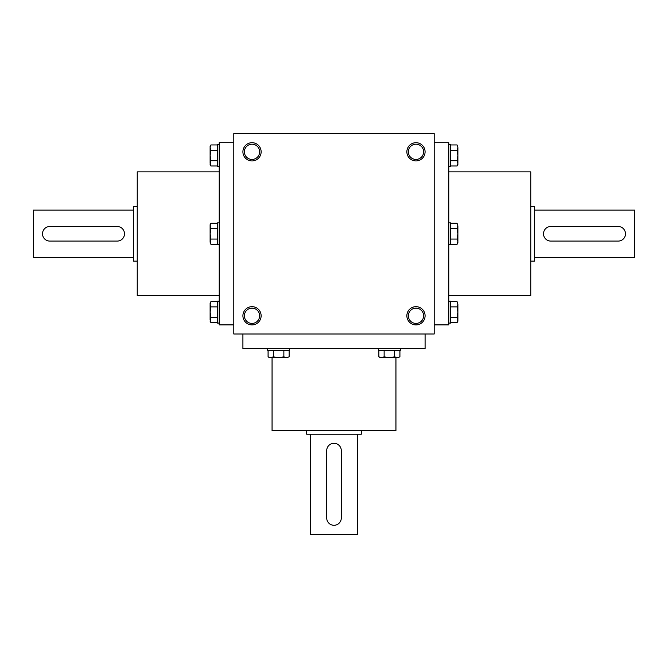 <?xml version="1.0" encoding="UTF-8"?>
<svg xmlns="http://www.w3.org/2000/svg" width="668" height="668" viewBox="0 0 668 668"><rect width="100%" height="100%" fill="white"/><g stroke="black" fill="none" stroke-linecap="round" stroke-linejoin="round"><path stroke-width="1" d="M137.241 261.13L133.6 261.13L133.6 206.47L137.241 206.47M133.6 257.481L33.4 257.481L33.4 210.119L133.6 210.119M49.799 241.09L117.201 241.09A7.29 7.29 0 0 0 124.49 233.8A7.29 7.29 0 0 0 117.201 226.51L49.799 226.51A7.29 7.29 0 0 0 42.51 233.8A7.29 7.29 0 0 0 49.799 241.09M530.759 206.47L534.4 206.47L534.4 261.13L530.759 261.13M534.4 210.119L634.6 210.119L634.6 257.481L534.4 257.481M618.201 226.51L550.799 226.51A7.29 7.29 0 0 0 543.51 233.8A7.29 7.29 0 0 0 550.799 241.09L618.201 241.09A7.29 7.29 0 0 0 625.49 233.8A7.29 7.29 0 0 0 618.201 226.51M219.229 166.39L217.401 166.39L217.401 144.53L219.229 144.53M217.401 144.948L210.929 144.948L210.119 147.57L210.929 150.2L210.119 155.46L210.929 160.721L210.119 164.57L210.929 165.981L210.119 163.351L210.929 165.981L217.401 165.981M217.401 150.2L210.929 150.2M217.401 160.721L210.929 160.721M210.119 163.351L210.119 146.35L210.929 144.948M219.229 323.07L217.401 323.07L217.401 301.21L219.229 301.21M217.401 301.619L210.929 301.619L210.119 304.249L210.929 306.879L210.119 312.14L210.929 317.4L210.119 321.25L210.929 322.652L210.119 320.03L210.929 322.652L217.401 322.652M217.401 306.879L210.929 306.879M217.401 317.4L210.929 317.4M210.119 320.03L210.119 303.03L210.929 301.619M219.229 244.73L217.401 244.73L217.401 222.87L219.229 222.87M217.401 223.279L210.929 223.279L210.119 225.909L210.929 228.539L210.119 233.8L210.929 239.06L210.119 242.91L210.929 244.321L210.119 241.691L210.929 244.321L217.401 244.321M217.401 228.539L210.929 228.539M217.401 239.06L210.929 239.06M210.119 241.691L210.119 224.69L210.929 223.279M448.771 144.53L450.599 144.53L450.599 166.39L448.771 166.39M457.071 165.981L457.881 163.351L457.071 160.721L457.881 155.46L457.071 150.2L457.881 147.57L457.071 144.948L457.881 147.57L457.881 164.57L457.071 165.981L450.599 165.981M450.599 160.721L457.071 160.721M450.599 150.2L457.071 150.2M450.599 144.948L457.071 144.948L457.881 147.57M448.771 301.21L450.599 301.21L450.599 323.07L448.771 323.07M457.071 322.652L457.881 320.03L457.071 317.4L457.881 312.14L457.071 306.879L457.881 304.249L457.071 301.619L457.881 304.249L457.881 321.25L457.071 322.652L450.599 322.652M450.599 317.4L457.071 317.4M450.599 306.879L457.071 306.879M450.599 301.619L457.071 301.619L457.881 304.249M448.771 222.87L450.599 222.87L450.599 244.73L448.771 244.73M457.071 244.321L457.881 241.691L457.071 239.06L457.881 233.8L457.071 228.539L457.881 225.909L457.071 223.279L457.881 225.909L457.881 242.91L457.071 244.321L450.599 244.321M450.599 239.06L457.071 239.06M450.599 228.539L457.071 228.539M450.599 223.279L457.071 223.279L457.881 225.909M400.324 348.571L400.324 350.399L378.464 350.399L378.464 348.571M378.873 356.871L381.503 357.681L384.133 356.871L389.394 357.681L394.654 356.871L397.285 357.681L399.915 356.871L397.285 357.681L380.284 357.681L378.873 356.871L378.873 350.399M384.133 350.399L384.133 356.871M394.654 350.399L394.654 356.871M399.915 350.399L399.915 356.871L397.285 357.681L399.915 356.871M289.536 348.571L289.536 350.399L267.676 350.399L267.676 348.571M269.496 357.681L268.085 356.871L270.715 357.681L273.346 356.871L278.606 357.681L283.867 356.871L286.497 357.681L289.127 356.871L286.497 357.681L269.496 357.681L268.085 356.871L268.085 350.399M273.346 350.399L273.346 356.871M283.867 350.399L283.867 356.871M289.127 350.399L289.127 356.871L286.497 357.681M361.33 430.559L361.33 434.2L306.67 434.2L306.67 430.559M357.681 434.2L357.681 534.4L310.319 534.4L310.319 434.2M341.29 518.001L341.29 450.599A7.29 7.29 0 0 0 334 443.31A7.29 7.29 0 0 0 326.71 450.599L326.71 518.001A7.29 7.29 0 0 0 334 525.29A7.29 7.29 0 0 0 341.29 518.001M252.02 323.412A7.632 7.632 0 0 0 258.625 311.964A7.632 7.632 0 0 0 245.406 311.964A7.632 7.632 0 0 0 252.02 323.412M252.02 159.452A7.632 7.632 0 0 0 258.625 148.004A7.632 7.632 0 0 0 245.406 148.004A7.632 7.632 0 0 0 252.02 159.452M415.98 308.148A7.632 7.632 0 0 1 422.594 319.596A7.632 7.632 0 0 1 409.375 319.596A7.632 7.632 0 0 1 415.98 308.148M415.98 144.188A7.632 7.632 0 0 1 422.594 155.636A7.632 7.632 0 0 1 409.375 155.636A7.632 7.632 0 0 1 415.98 144.188M233.8 334L233.8 133.6L434.2 133.6L434.2 334L233.8 334M252.02 160.93A9.11 9.11 0 0 0 259.91 147.261A9.11 9.11 0 0 0 244.129 147.261A9.11 9.11 0 0 0 252.02 160.93M415.98 142.71A9.11 9.11 0 0 1 423.871 156.37A9.11 9.11 0 0 1 408.09 156.37A9.11 9.11 0 0 1 415.98 142.71M252.02 324.89A9.11 9.11 0 0 0 259.91 311.23A9.11 9.11 0 0 0 244.129 311.23A9.11 9.11 0 0 0 252.02 324.89M415.98 306.67A9.11 9.11 0 0 1 423.871 320.339A9.11 9.11 0 0 1 408.09 320.339A9.11 9.11 0 0 1 415.98 306.67M272.06 357.681L272.06 430.559L395.94 430.559L395.94 357.681M242.91 334L242.91 348.571L425.09 348.571L425.09 334M434.2 142.71L448.771 142.71L448.771 324.89L434.2 324.89M448.771 171.86L530.759 171.86L530.759 295.74L448.771 295.74M233.8 142.71L219.229 142.71L219.229 324.89L233.8 324.89M219.229 171.86L137.241 171.86L137.241 295.74L219.229 295.74"/></g></svg>
